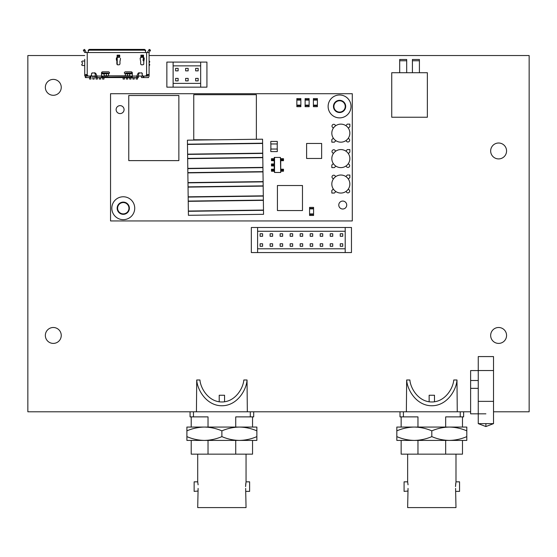 <?xml version="1.0" encoding="UTF-8"?>
<svg xmlns="http://www.w3.org/2000/svg" width="557" height="557" viewBox="0 0 557 557"><rect width="100%" height="100%" fill="white"/><g stroke="black" fill="none" stroke-linecap="round" stroke-linejoin="round"><path stroke-width="0.84" d="M498.612 143.01A7.951 7.951 0 0 0 490.661 150.961A7.951 7.951 0 0 0 498.612 158.912A7.951 7.951 0 0 0 506.564 150.961A7.951 7.951 0 0 0 498.612 143.01M498.612 327.495A7.951 7.951 0 0 0 490.661 335.453A7.951 7.951 0 0 0 498.612 343.404A7.951 7.951 0 0 0 506.564 335.453A7.951 7.951 0 0 0 498.612 327.495M53.298 79.393A7.951 7.951 0 0 0 45.347 87.345A7.951 7.951 0 0 0 53.298 95.296A7.951 7.951 0 0 0 61.249 87.345A7.951 7.951 0 0 0 53.298 79.393M53.298 327.495A7.951 7.951 0 0 0 45.347 335.453A7.951 7.951 0 0 0 53.298 343.404A7.951 7.951 0 0 0 61.249 335.453A7.951 7.951 0 0 0 53.298 327.495M84.727 55.54L27.85 55.54L27.85 411.79L470.623 411.79M493.523 411.79L529.15 411.79L529.15 55.54L149.095 55.54M186.894 427.059L239.378 427.059C245.4 427.177 251.235 428.437 256.868 430.846L256.868 427.059L239.378 427.059C233.376 427.17 227.541 428.437 221.881 430.846C216.241 428.437 210.414 427.177 204.384 427.059C198.389 427.17 192.555 428.437 186.894 430.846L186.894 427.059M186.894 436.625L186.894 440.42L256.868 440.42L256.868 436.625C251.207 439.041 245.372 440.302 239.378 440.42C233.348 440.302 227.521 439.041 221.881 436.625C216.22 439.041 210.386 440.302 204.384 440.42C198.362 440.302 192.527 439.041 186.894 436.625L186.894 430.846M221.881 436.625L221.881 430.846M256.868 436.625L256.868 430.846M196.433 411.79L196.725 379.985C197.157 389.266 206.104 405.761 221.881 405.761C237.658 405.761 246.605 389.266 247.036 379.985L247.329 411.79M196.725 379.985L199.942 379.985C200.513 388.104 208.429 402.001 221.881 401.966C235.339 402.001 243.249 388.104 243.82 379.985L247.036 379.985M197.763 491.072L194.142 491.378L194.142 481.833L197.707 481.833L197.707 454.157M245.651 488.419L246.055 507.594L197.707 507.594L198.111 488.433M245.818 483.232L245.581 486.602L246.055 481.833L249.62 481.833L249.62 491.378L246.055 491.378M252.544 416.88L252.544 427.059M252.544 440.42L252.544 454.157L208.026 454.157L208.026 440.42M246.055 481.833L246.055 454.157M198.111 484.813L197.707 481.833M191.218 440.42L191.218 454.157L208.026 454.157M208.026 427.059L208.026 416.88L190.069 416.88L190.069 411.79M250.295 411.79L250.295 416.88L235.736 416.88L235.736 427.059M235.736 440.42L235.736 454.157M250.295 416.88L253.693 416.88L253.693 411.79M193.467 411.79L193.467 416.88M219.207 401.778L219.207 395.247L224.555 395.247L224.555 401.778M396.828 427.059L449.311 427.059C455.334 427.177 461.168 428.437 466.808 430.846L466.808 427.059L449.311 427.059C443.309 427.17 437.482 428.437 431.814 430.846C426.182 428.437 420.347 427.177 414.324 427.059C408.323 427.17 402.488 428.437 396.828 430.846L396.828 427.059M396.828 436.625L396.828 440.42L466.808 440.42L466.808 436.625C461.14 439.041 455.313 440.302 449.311 440.42C443.288 440.302 437.454 439.041 431.814 436.625C426.154 439.041 420.319 440.302 414.324 440.42C408.295 440.302 402.467 439.041 396.828 436.625L396.828 430.846M431.814 436.625L431.814 430.846M466.808 436.625L466.808 430.846M406.366 411.79L406.659 379.985C407.097 389.266 416.037 405.761 431.814 405.761C447.591 405.761 456.538 389.266 456.977 379.985L457.262 411.79M406.659 379.985L409.882 379.985C410.446 388.104 418.363 402.001 431.814 401.966C445.273 402.001 453.189 388.104 453.753 379.985L456.977 379.985M407.696 491.072L404.083 491.378L404.083 481.833L407.64 481.833L407.64 454.157M455.584 488.419L455.988 507.594L407.64 507.594L408.044 488.433M455.751 483.232L455.515 486.602L455.988 481.833L459.553 481.833L459.553 491.378L455.988 491.378M462.477 416.88L462.477 427.059M462.477 440.42L462.477 454.157L417.966 454.157L417.966 440.42M455.988 481.833L455.988 454.157M408.051 484.813L407.64 481.833M401.151 440.42L401.151 454.157L417.966 454.157M417.966 427.059L417.966 416.88L400.01 416.88L400.01 411.79M460.228 411.79L460.228 416.88L445.67 416.88L445.67 427.059M445.67 440.42L445.67 454.157M460.228 416.88L463.626 416.88L463.626 411.79M403.4 411.79L403.4 416.88M429.148 401.778L429.148 395.247L434.488 395.247L434.488 401.778M342.75 201.063A3.976 3.976 0 0 0 338.774 205.039A3.976 3.976 0 0 0 342.75 209.014A3.976 3.976 0 0 0 346.726 205.039A3.976 3.976 0 0 0 342.75 201.063M120.096 105.635A3.976 3.976 0 0 0 116.121 109.611A3.976 3.976 0 0 0 120.096 113.586A3.976 3.976 0 0 0 124.072 109.611A3.976 3.976 0 0 0 120.096 105.635M123.278 219.667A11.453 11.453 0 0 0 134.724 208.214A11.453 11.453 0 0 0 123.278 196.767A11.453 11.453 0 0 0 111.825 208.214A11.453 11.453 0 0 0 123.278 219.667M123.278 202.107A6.106 6.106 0 0 0 117.165 208.214A6.106 6.106 0 0 0 123.278 214.327A6.106 6.106 0 0 0 129.384 208.214A6.106 6.106 0 0 0 123.278 202.107M339.575 117.882A11.453 11.453 0 0 0 351.021 106.429A11.453 11.453 0 0 0 339.575 94.982A11.453 11.453 0 0 0 328.122 106.429A11.453 11.453 0 0 0 339.575 117.882M339.575 100.323A6.106 6.106 0 0 0 333.462 106.429A6.106 6.106 0 0 0 339.575 112.535A6.106 6.106 0 0 0 345.681 106.429A6.106 6.106 0 0 0 339.575 100.323M110.551 93.708L110.551 220.941L352.296 220.941L352.296 93.708L110.551 93.708M128.764 160.618L178.86 160.618L178.86 95.498L128.764 95.498L128.764 160.618M256.366 139.271L256.366 94.704L193.752 94.704L193.752 139.786L217.035 139.786M335.502 176.778A1.755 1.755 0 0 0 333.761 175.204A1.755 1.755 0 0 0 332.007 176.868A1.755 1.755 0 0 0 333.58 178.7M340.842 193.056A9.016 9.016 0 0 0 349.859 184.04A9.016 9.016 0 0 0 340.842 175.023A9.016 9.016 0 0 0 331.826 184.04A9.016 9.016 0 0 0 340.842 193.056M346.182 191.309A1.755 1.755 0 0 0 347.986 192.882A1.755 1.755 0 0 0 349.678 191.19A1.755 1.755 0 0 0 348.111 189.38M348.362 179.069L349.859 177.572L349.859 175.023L347.317 175.023L345.82 176.52M333.323 189.018L331.826 190.515L331.826 193.056L334.374 193.056L335.871 191.559M335.502 151.33A1.755 1.755 0 0 0 333.761 149.756A1.755 1.755 0 0 0 332.007 151.42A1.755 1.755 0 0 0 333.58 153.259M340.842 167.615A9.016 9.016 0 0 0 349.859 158.599A9.016 9.016 0 0 0 340.842 149.582A9.016 9.016 0 0 0 331.826 158.599A9.016 9.016 0 0 0 340.842 167.615M346.182 165.861A1.755 1.755 0 0 0 347.986 167.434A1.755 1.755 0 0 0 349.678 165.742A1.755 1.755 0 0 0 348.111 163.939M348.362 153.621L349.859 152.124L349.859 149.582L347.317 149.582L345.82 151.079M333.323 163.57L331.826 165.067L331.826 167.615L334.374 167.615L335.871 166.118M335.502 125.882A1.755 1.755 0 0 0 333.761 124.308A1.755 1.755 0 0 0 332.007 125.973A1.755 1.755 0 0 0 333.58 127.811M340.842 142.167A9.016 9.016 0 0 0 349.859 133.151A9.016 9.016 0 0 0 340.842 124.134A9.016 9.016 0 0 0 331.826 133.151A9.016 9.016 0 0 0 340.842 142.167M346.182 140.413A1.755 1.755 0 0 0 347.986 141.986A1.755 1.755 0 0 0 349.678 140.294A1.755 1.755 0 0 0 348.111 138.491M348.362 128.173L349.859 126.676L349.859 124.134L347.317 124.134L345.82 125.631M333.323 138.122L331.826 139.619L331.826 142.167L334.374 142.167L335.871 140.67M270.869 143.964L270.869 149.053M277.226 149.053L277.226 143.964M270.799 143.964L277.289 143.964L277.289 141.422L270.799 141.422L270.799 143.964M277.289 149.053L270.799 149.053L270.799 151.595L277.289 151.595L277.289 149.053M302.472 210.56L302.472 185.516L277.428 185.516L277.428 210.56L302.472 210.56M321.64 158.473L321.64 143.448L306.615 143.448L306.615 158.473L321.64 158.473M296.853 105.391L300.864 105.621L296.853 105.621L300.864 105.621L296.853 105.391L296.853 99.606L300.864 99.606L300.864 98.603L296.853 98.603L296.853 99.606L300.864 99.606L296.853 99.606M296.853 105.141L300.864 105.141L300.864 100.086L296.853 100.086M296.853 99.835L300.864 99.606M300.864 105.621L300.864 106.624L296.853 106.624L300.864 106.672L296.853 106.672L296.853 105.621M305.125 105.391L309.128 105.621L305.125 105.621L309.128 105.621L305.125 105.391L305.125 99.606L309.128 99.606L309.128 98.603L305.125 98.603L305.125 99.606L309.128 99.606L305.125 99.606M305.125 105.141L309.128 105.141L309.128 100.086L305.125 100.086M305.125 99.835L309.128 99.606M309.128 105.621L309.128 106.624L305.125 106.624L309.128 106.672L305.125 106.672L305.125 105.621M313.396 105.391L317.399 105.621L313.396 105.621L317.399 105.621L313.396 105.391L313.396 99.606L317.399 99.606L317.399 98.603L313.396 98.603L313.396 99.606L317.399 99.606L313.396 99.606M313.396 105.141L317.399 105.141L317.399 100.086L313.396 100.086M313.396 99.835L317.399 99.606M317.399 105.621L317.399 106.624L313.396 106.624L317.399 106.672L313.396 106.672L313.396 105.621M309.574 214.173L313.584 214.403L309.574 214.403L313.584 214.403L309.574 214.173L309.574 208.395L313.584 208.395L313.584 207.385L309.574 207.385L309.574 208.395L313.584 208.395L309.574 208.395M309.574 213.923L313.584 213.923L313.584 208.868L309.574 208.868M309.574 208.617L313.584 208.395M313.584 214.403L313.584 215.406L309.574 215.406L313.584 215.455L309.574 215.455L309.574 214.403M280.735 160.701L280.735 172.468L280.429 157.443L280.714 160.701L281.055 158.696L283.492 158.696L283.492 160.701L282.761 160.701L282.761 158.696M280.429 157.443L274.225 157.443L274.225 158.696M280.429 172.468L274.538 172.468L274.538 157.443M272.199 160.701L274.246 160.701L274.246 158.696L271.468 158.696L271.468 160.701L272.199 160.701L272.199 158.696M274.225 163.953L274.225 160.701M272.199 165.958L274.246 165.958L274.246 163.953L271.468 163.953L271.468 165.958L272.199 165.958L272.199 163.953M274.225 169.217L274.225 165.958M272.658 171.222L274.246 171.222L274.246 169.217L271.468 169.217L271.468 171.222L272.658 171.222L272.658 169.217M274.538 172.468L274.225 171.222M282.761 169.217L283.492 169.217L283.492 171.222L282.308 171.222L282.308 169.217L282.761 169.217L282.761 171.222M280.714 169.217L282.308 169.217M280.714 171.222L282.308 171.222M281.055 160.701L282.761 160.701M345.208 231.259L257.599 231.259M257.599 227.493L251.332 227.493L251.332 252.558L257.599 252.558L257.599 227.493L345.208 227.493L345.208 252.558L351.467 252.558L351.467 227.493L345.208 227.493M257.599 252.558L345.208 252.558M257.599 248.791L345.208 248.791M260.105 233.766L260.105 236.265L262.605 236.265L262.605 233.766L260.105 233.766M260.105 243.785L260.105 246.285L262.605 246.285L262.605 243.785L260.105 243.785M270.117 233.766L270.117 236.265L272.624 236.265L272.624 233.766L270.117 233.766M280.136 233.766L280.136 236.265L282.643 236.265L282.643 233.766L280.136 233.766M290.155 233.766L290.155 236.265L292.662 236.265L292.662 233.766L290.155 233.766M300.174 233.766L300.174 236.265L302.681 236.265L302.681 233.766L300.174 233.766M310.193 233.766L310.193 236.265L312.7 236.265L312.7 233.766L310.193 233.766M320.212 233.766L320.212 236.265L322.719 236.265L322.719 233.766L320.212 233.766M330.231 233.766L330.231 236.265L332.738 236.265L332.738 233.766L330.231 233.766M340.25 233.766L340.25 236.265L342.75 236.265L342.75 233.766L340.25 233.766M270.117 243.785L270.117 246.285L272.624 246.285L272.624 243.785L270.117 243.785M280.136 243.785L280.136 246.285L282.643 246.285L282.643 243.785L280.136 243.785M290.155 243.785L290.155 246.285L292.662 246.285L292.662 243.785L290.155 243.785M300.174 243.785L300.174 246.285L302.681 246.285L302.681 243.785L300.174 243.785M310.193 243.785L310.193 246.285L312.7 246.285L312.7 243.785L310.193 243.785M320.212 243.785L320.212 246.285L322.719 246.285L322.719 243.785L320.212 243.785M330.231 243.785L330.231 246.285L332.738 246.285L332.738 243.785L330.231 243.785M340.25 243.785L340.25 246.285L342.75 246.285L342.75 243.785L340.25 243.785M200.666 65.858L173.116 65.858M173.116 62.092L166.856 62.092L166.856 87.157L173.116 87.157L173.116 62.092L200.666 62.092L200.666 87.157L206.925 87.157L206.925 62.092L200.666 62.092M173.116 87.157L200.666 87.157M173.116 83.39L200.666 83.39M175.622 68.358L175.622 70.864L178.129 70.864L178.129 68.358L175.622 68.358M175.622 78.377L175.622 80.883L178.129 80.883L178.129 78.377L175.622 78.377M185.641 68.358L185.641 70.864L188.148 70.864L188.148 68.358L185.641 68.358M195.66 68.358L195.66 70.864L198.16 70.864L198.16 68.358L195.66 68.358M185.641 78.377L185.641 80.883L188.148 80.883L188.148 78.377L185.641 78.377M195.66 78.377L195.66 80.883L198.16 80.883L198.16 78.377L195.66 78.377M118.599 211.409A5.661 5.661 0 0 0 126.467 212.892A5.661 5.661 0 0 0 127.95 205.025A5.661 5.661 0 0 0 120.082 203.542A5.661 5.661 0 0 0 118.599 211.409M334.896 109.625A5.661 5.661 0 0 0 342.764 111.108A5.661 5.661 0 0 0 344.247 103.24A5.661 5.661 0 0 0 336.379 101.75A5.661 5.661 0 0 0 334.896 109.625M485.892 423.633L478.254 423.633L485.892 426.558L485.892 423.633L493.523 423.633L485.892 426.558L478.254 423.633L478.254 356.577L493.523 356.577L493.523 370.537L478.254 370.537M478.254 401.367L493.523 401.367L493.523 423.633L485.892 426.558M478.254 380.501L470.623 380.501L470.623 413.83L485.892 413.83M493.523 401.367L493.523 370.537M470.623 380.501L470.623 370.572L478.254 370.572M470.623 388.347L478.254 388.347M84.727 61.047L82.366 61.047L81.614 61.799L82.366 62.551L82.366 64.055L81.614 64.807L82.366 65.552L84.727 65.552M104.486 73.823L103.957 74.568L104.486 75.822L108.524 75.822L108.524 73.823L109.527 72.821L108.65 71.825M109.513 72.946L109.235 72.111M144.263 59.293L143.414 59.488A0.877 0.877 0 0 0 143.086 60.17L143.414 57.287M102.565 77.576L102.565 79.045L103.964 79.045L103.964 77.576M99.306 77.576L99.306 79.045L100.706 79.045L100.706 77.576M96.048 77.576L96.048 79.045L97.454 79.045L97.454 77.576M92.796 76.079L92.796 79.045L94.196 79.045L94.21 76.072L92.392 76.072M89.538 77.576L89.538 79.045L90.944 79.045L90.951 76.072L90.742 77.576L86.481 77.576L84.727 75.822L86.231 75.474L86.335 76.024M101.513 73.071L108.023 73.071L108.023 73.823M108.023 75.822L131.661 76.072M126.355 77.576L126.355 79.045L127.755 79.045L127.755 77.576M129.614 77.576L129.614 79.045L131.013 79.045L131.013 77.576M132.865 77.576L132.865 79.045L134.272 79.045L134.272 77.576M136.124 77.576L136.124 79.045L137.523 79.045L137.523 77.576M149.095 62.537A0.752 0.752 0 0 0 149.095 61.054M149.095 65.545A0.752 0.752 0 0 0 149.095 64.062M148.496 77.145L148.496 77.576L143.838 77.576L147.347 77.576A1.755 1.755 0 0 0 149.095 75.822L149.088 74.568L148.496 74.568M148.816 50.081L150.105 50.861L150.515 50.179L149.227 49.406L147.807 51.759A1.504 1.504 0 0 0 147.598 52.532M150.105 50.861L149.095 52.532L149.095 74.617M147.494 76.024L147.563 74.568M142.042 73.113L142.334 76.072L143.086 76.072L142.334 75.32L143.086 76.072L143.086 77.576L143.086 76.072L145.593 76.072L146.345 75.32L145.593 76.072L146.491 76.072L146.491 74.875M143.838 76.072L143.838 77.576L141.485 77.576L141.485 76.072M147.494 74.568L147.494 76.072L146.491 76.072M123.097 77.576L123.097 79.045L124.503 79.045L124.503 77.576M143.964 61.047L143.086 60.17A0.877 0.877 0 0 0 143.762 61.026M149.088 74.568L147.097 74.568L146.345 75.32M86.231 52.532L84.601 49.406L83.313 50.179L84.727 52.532L149.095 52.532M101.52 72.689L101.513 77.298L101.513 76.072L95.247 76.072L95.247 73.823L94.244 72.821L95.741 73.329L96.925 75.794L95.741 73.329M94.955 73.113L95.247 73.823M138.331 77.576L138.331 76.072L138.331 77.576L95.498 77.576L95.498 76.072L95.498 77.576M97.002 77.576L97.002 76.093M91.787 73.113L94.934 72.821M91.501 73.608L92.497 72.821M95.247 76.072L91.494 76.072L91.494 73.719M91.494 76.072L90.589 76.072L91.494 75.174L90.589 76.072L88.229 76.072L87.484 75.39L88.229 76.072L86.335 76.072L86.335 74.568M85.117 50.262L83.829 51.035M85.332 77.145L85.332 77.576L88.083 77.576M84.727 59.293L84.727 74.666L84.727 59.293M87.484 75.39L86.586 74.568L84.761 74.568L84.727 75.474M87.233 52.532L87.233 74.847L86.586 74.568M86.314 74.568L86.231 75.474M88.236 52.532L88.236 51.035L89.238 50.179L144.59 50.179L145.593 51.035L145.593 52.532M88.236 51.035L88.236 50.262L89.238 49.406L89.238 50.179M144.59 50.179L144.59 49.406L89.238 49.406L88.236 50.262M145.593 51.035L145.593 50.262L144.59 49.406M138.874 73.113L139.577 72.821L138.582 73.823L138.582 76.072L132.315 76.072L132.315 77.298L132.218 76.072M109.235 73.524L101.513 73.823M101.513 72.821L102.509 71.818L101.806 72.111M102.509 71.818L108.524 71.818M125.805 73.823L125.805 73.071L132.315 73.071M108.524 75.822L127.462 75.822L127.462 73.823L132.315 73.823M127.462 75.822L129.349 75.822L129.878 75.07L129.349 73.823M127.462 73.823L125.123 73.803M125.304 73.823C124.009 73.155 124.009 72.487 125.304 71.818L125.074 71.846M125.304 71.818L131.445 71.825M131.313 71.818L132.315 72.821L132.023 72.111M132.315 72.821L132.315 76.072L131.313 76.072L131.313 77.075L102.509 77.075L102.509 76.072L108.023 76.072L101.924 76.072M132.315 77.298L131.313 77.576L131.313 77.075L132.308 76.88M136.827 77.576L136.827 76.072L136.827 77.576M136.897 75.794L138.178 73.148M139.577 72.821L138.686 72.828M141.736 72.835L142.334 73.573L141.582 72.821L138.122 73.246M141.582 72.821L142.334 73.823M142.334 76.072L138.582 76.072M143.762 61.005L143.762 64.055L143.01 64.807L143.748 64.208M143.01 64.807L141.408 64.807L140.656 64.055L141.255 64.786M140.656 64.055L140.656 61.005M140.907 57.287L140.907 56.591L143.511 56.591L143.511 57.287L140.907 57.287L140.155 58.29L140.406 60.441M140.907 57.538L140.176 58.137M140.907 56.591L140.907 55.171L143.511 55.171L143.511 55.791L140.907 55.791M143.511 56.591L143.511 55.791M144.263 58.29L144.012 60.441M119.971 64.055L119.971 61.005L119.971 64.055L119.219 64.807L117.618 64.807L116.866 64.055L117.457 64.786M119.971 61.005L120.221 60.441L119.971 61.005M116.866 64.055L116.866 61.005M116.364 59.884L116.364 58.29L116.615 60.441M117.116 57.287L117.116 56.737L119.72 56.737L119.72 57.287L117.116 57.287L116.378 58.137M117.116 57.538L116.364 58.29M117.116 56.737L117.116 55.171L119.72 55.171L119.72 55.735L117.116 55.735M119.72 56.737L119.72 55.735M120.472 58.29L120.221 60.441M101.597 76.072L102.509 76.072M101.513 76.88L102.509 77.075L102.509 77.576M125.805 75.822L131.313 76.072M419.414 72.716L419.414 59.488L412.417 59.488L412.417 72.716M391.738 117.242L427.365 117.242L427.365 72.716L391.738 72.716L391.738 117.242M406.687 72.716L406.687 59.488L399.689 59.488L399.689 72.716M263.545 214.32L188.412 215.308L187.424 140.176L262.556 139.187L263.545 214.32M262.612 143.198L187.479 144.179M262.793 157.422L187.667 158.404M262.744 153.412L187.612 154.4M262.981 171.647L187.848 172.635L262.981 171.647M262.932 167.636L187.8 168.625M263.169 185.871L188.036 186.86M263.12 181.861L187.988 182.849L263.12 181.861M263.357 200.095L188.224 201.084M263.301 196.085L188.175 197.074M263.489 210.309L188.357 211.298M281.738 171.222L281.738 169.217M281.055 171.222L281.055 169.217M281.738 160.701L281.738 158.696M282.308 160.701L282.308 158.696M273.912 165.958L273.912 163.953M273.222 165.958L273.222 163.953M272.658 165.958L272.658 163.953M273.912 171.222L273.912 169.217M272.199 171.222L272.199 169.217M273.222 171.222L273.222 169.217M273.912 160.701L273.912 158.696M272.658 160.701L272.658 158.696M273.222 160.701L273.222 158.696M147.598 75.32L149.095 75.32M144.117 59.293L144.117 57.844M146.595 74.763L146.595 52.532M137.043 77.576L137.043 76.072M138.108 77.576L138.108 76.072M95.72 76.072L95.72 77.576M96.779 76.072L96.779 77.576M89.99 77.576L89.99 76.072M87.338 74.972L87.338 76.072M106.401 73.823L106.401 75.822M125.339 73.823L125.339 75.822M116.476 57.893L116.476 60.281M117.214 57.287L117.214 64.689M419.414 60.762L412.417 60.762M406.687 60.762L399.689 60.762M262.737 153.161L187.612 154.15M262.612 143.448L187.479 144.43M262.925 167.385L187.793 168.374M262.8 157.673L187.667 158.654M263.113 181.61L187.981 182.599M262.988 171.897L187.855 172.886M263.301 195.834L188.169 196.823M263.176 186.122L188.043 187.11M263.489 210.066L188.357 211.047M263.357 200.346L188.231 201.335M191.218 416.88L191.218 427.059M401.151 416.88L401.151 427.059"/></g></svg>
